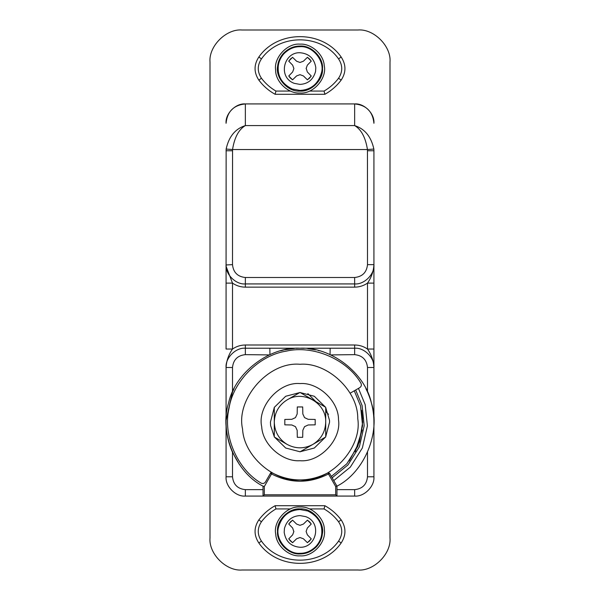 <?xml version="1.0" encoding="UTF-8"?>
<svg xmlns="http://www.w3.org/2000/svg" width="600" height="600" viewBox="0 0 600 600"><rect width="100%" height="100%" fill="white"/><g stroke="black" fill="none" stroke-linecap="round" stroke-linejoin="round"><path stroke-width="0.9" d="M324.255 65.685C327.142 78.255 313.373 94.245 300 93C288.555 93.968 275.415 81.915 275.618 70.065C273.608 57.758 287.25 42.945 300 44.145C310.882 43.29 323.678 54.142 324.255 65.685C327.142 78.255 313.373 94.245 300 93M275.618 70.065C273.608 57.758 287.25 42.945 300 44.145M283.748 53.925C288.585 49.035 294 46.62 300 46.695C312.668 45.562 325.08 61.095 321.495 72.675C318.255 83.88 311.093 89.805 300 90.45L292.215 89.017C282.053 83.933 277.403 76.297 278.257 66.097C278.722 61.703 280.553 57.645 283.748 53.925M300 91.073C287.73 92.22 275.055 77.573 277.642 66.023C278.115 61.508 279.998 57.338 283.29 53.505C288.263 48.48 293.835 45.998 300 46.072C311.13 45.068 323.505 57.443 322.5 68.573C323.505 79.703 311.13 92.078 300 91.073M306.105 68.573L307.327 65.19L311.257 61.125L307.44 57.307L303.375 61.238L300 62.46L296.618 61.238L292.553 57.307L288.735 61.125L292.665 65.198L293.888 68.565L292.665 71.948L288.735 76.012L292.553 79.83L296.618 75.9L300 74.677L303.368 75.9L307.44 79.83L311.257 76.012L307.327 71.948L306.195 68.325M291.382 58.177L290.505 58.972M290.415 59.062L288.735 61.125M310.388 59.963L309.593 59.085M309.502 58.988L307.44 57.307M308.595 78.975L309.487 78.172M309.593 78.067L311.257 76.012M289.597 77.183L290.392 78.06M290.483 78.15L292.553 79.83M309.51 91.073L324.053 91.073L324.9 94.282L275.1 94.282C268.688 90.72 263.272 86.002 258.855 80.145C253.792 72.427 253.792 64.718 258.855 57C277.665 29.872 322.335 29.872 341.145 57C346.207 64.718 346.207 72.427 341.145 80.145C336.728 86.002 331.312 90.72 324.9 94.282M258.855 57L261.428 58.927C257.205 65.355 257.205 71.782 261.428 78.218C265.395 83.483 270.24 87.765 275.947 91.073L275.1 94.282M261.428 78.218L258.855 80.145L261.593 83.49M242.55 428.97C235.71 399.217 268.32 361.327 300 364.282C327.112 362.002 358.23 390.548 357.75 418.612C362.513 447.757 330.195 482.835 300 480C274.222 482.01 243.915 456.315 242.55 428.97M328.507 414.285L325.718 411.495M315.78 401.558L307.86 393.638M275.745 534.315C272.858 521.745 286.627 505.755 300 507C311.445 506.033 324.585 518.085 324.382 529.935C326.392 542.243 312.75 557.055 300 555.855C289.118 556.71 276.322 545.857 275.745 534.315C272.858 521.745 286.627 505.755 300 507M324.382 529.935C326.392 542.243 312.75 557.055 300 555.855M316.252 546.075C311.415 550.965 306 553.38 300 553.305C287.332 554.438 274.92 538.905 278.505 527.325C281.745 516.12 288.907 510.195 300 509.55L307.785 510.982C317.947 516.067 322.597 523.702 321.743 533.903C321.278 538.298 319.447 542.355 316.252 546.075M300 508.928C312.27 507.78 324.945 522.428 322.358 533.977C321.885 538.493 320.002 542.662 316.71 546.495C311.737 551.52 306.165 554.002 300 553.928C288.87 554.933 276.495 542.558 277.5 531.428C276.495 520.298 288.87 507.923 300 508.928M293.895 531.428L292.673 534.81L288.743 538.875L292.56 542.692L296.625 538.763L300 537.54L303.382 538.763L307.447 542.692L311.265 538.875L307.335 534.803L306.112 531.435L307.335 528.053L311.265 523.987L307.447 520.17L303.382 524.1L300 525.322L296.632 524.1L292.56 520.17L288.743 523.987L292.673 528.053L293.805 531.675M308.618 541.822L309.495 541.028M309.585 540.938L311.265 538.875M289.612 540.037L290.407 540.915M290.498 541.013L292.56 542.692M291.405 521.025L290.513 521.827M290.407 521.933L288.743 523.987M310.403 522.817L309.608 521.94M309.517 521.85L307.447 520.17M226.072 422.145C226.042 432.382 228.18 442.44 232.5 452.295L232.5 476.783L226.072 476.783C225.21 486.33 235.815 496.935 245.355 496.072L263.032 496.072L245.355 496.072C235.815 496.935 225.21 486.33 226.072 476.783L226.072 367.5C225.21 357.96 235.815 347.355 245.355 348.218L354.645 348.218C364.185 347.355 374.79 357.96 373.928 367.5L373.928 349.035L373.928 367.5C373.553 360.832 371.407 354.675 367.5 349.035L373.928 349.035L373.928 264.645L373.928 283.11L367.5 283.11C371.407 277.462 373.553 271.312 373.928 264.645C374.79 274.185 364.185 284.79 354.645 283.928L245.355 283.928C235.815 284.79 225.21 274.185 226.072 264.645L226.072 275.295L226.065 264.803M373.928 123.285L373.928 123.218C374.79 113.67 364.185 103.065 354.645 103.927L245.355 103.927C235.815 103.065 225.21 113.67 226.072 123.218L226.072 123.285M354.645 496.072C364.185 496.935 374.79 486.33 373.928 476.783C374.79 486.33 364.185 496.935 354.645 496.072L336.968 496.072L354.645 496.072L354.645 489.645C362.4 488.827 366.683 484.537 367.5 476.783L367.5 452.295M390 537.855C391.44 553.763 373.763 571.44 357.855 570L242.145 570C226.237 571.44 208.56 553.763 210 537.855L210 62.145C208.56 46.237 226.237 28.56 242.145 30L357.855 30C373.763 28.56 391.44 46.237 390 62.145L390 537.855C391.44 553.763 373.763 571.44 357.855 570L242.145 570C226.237 571.44 208.56 553.763 210 537.855L210 62.145C208.56 46.237 226.237 28.56 242.145 30L357.855 30C373.763 28.56 391.44 46.237 390 62.145L390 537.855M350.108 393.217L359.782 387.63C361.425 386.43 361.793 384.923 360.885 383.108C347.025 359.347 313.103 344.79 286.335 351.12C259.132 355.17 233.032 381.278 228.983 408.48C222.645 435.248 237.202 469.17 260.962 483.022C262.785 483.938 264.285 483.57 265.485 481.928L271.072 472.245M360.885 383.108C347.025 359.347 313.103 344.79 286.335 351.12C259.132 355.17 233.032 381.278 228.983 408.48C222.645 435.248 237.202 469.17 260.962 483.022M290.49 508.928L275.947 508.928L275.1 505.717L324.9 505.717C331.312 509.28 336.728 513.998 341.145 519.855C346.207 527.572 346.207 535.283 341.145 543C322.335 570.127 277.665 570.127 258.855 543C253.792 535.283 253.792 527.572 258.855 519.855C263.272 513.998 268.688 509.28 275.1 505.717M341.145 543L338.572 541.072C342.795 534.645 342.795 528.217 338.572 521.783C334.605 516.518 329.76 512.235 324.053 508.928L324.9 505.717M338.572 521.783L341.145 519.855L338.407 516.51M270.638 425.632L270.428 422.145L274.282 407.543L270.428 422.145L270.638 425.632L274.282 436.748M274.493 407.183L285.683 396.27L299.79 392.572L285.683 396.27L274.493 407.183M300.21 392.572L314.31 396.263L325.5 407.168M325.718 407.543L329.52 420.338L329.572 422.145L325.718 436.748L329.572 422.145L329.52 420.338M299.79 451.71L285.683 448.02L274.493 437.107M325.507 437.107L314.317 448.02L300.21 451.71L314.317 448.02L325.507 437.107M261.697 426.697C257.138 406.86 278.88 381.6 300 383.572C318.075 382.05 338.82 401.077 338.498 419.79C341.67 439.222 320.13 462.6 300 460.717C282.81 462.053 262.612 444.923 261.697 426.697C257.138 406.86 278.88 381.6 300 383.572M338.498 419.79C341.67 439.222 320.13 462.6 300 460.717M287.288 399.787C303.322 389.67 326.58 403.2 325.718 422.145C325.373 431.768 321.142 439.162 313.005 444.322L312.712 444.495C304.237 448.935 295.763 448.935 287.288 444.495L274.282 436.987L274.282 422.145C274.627 412.515 278.858 405.12 286.995 399.96L300 392.452L325.71 407.295L325.718 436.987L313.005 444.322L325.718 436.987M286.995 444.322C278.858 439.162 274.627 431.768 274.282 422.145L274.282 407.303M312.712 444.495L300 451.838M308.183 424.965L315.188 424.845L315.188 419.445L308.183 419.317L304.53 417.615L302.82 413.963L302.7 406.95L297.3 406.95L297.18 413.963L295.47 417.615L291.817 419.317L284.812 419.445L284.812 424.845L291.817 424.965L295.47 426.668L297.18 430.327L297.3 437.332L302.7 437.332L302.82 430.327L304.53 426.668L308.183 424.965M362.197 429.885L355.252 451.732M349.245 460.92L359.49 441.893L362.678 422.145L361.56 410.34L362.595 418.86M367.5 367.5L373.928 367.5L373.928 422.145C373.957 411.9 371.82 401.85 367.5 391.987L367.5 367.5C366.683 359.745 362.4 355.462 354.645 354.645L354.645 345L245.355 345C240.66 345.038 236.377 346.38 232.5 349.035L226.072 349.035L226.072 283.11L232.5 283.11L232.5 349.035C228.593 354.675 226.447 360.832 226.072 367.5L232.5 367.5L232.5 391.987L226.095 420.285M226.072 283.11L226.072 264.645L226.14 266.468L232.5 283.11C236.377 285.765 240.66 287.108 245.355 287.145L354.645 287.145L354.645 277.5C362.4 276.683 366.683 272.4 367.5 264.645L367.455 149.55C365.535 137.475 361.267 129.488 354.645 125.587L354.645 103.995M367.5 150.773L373.928 150.773L373.86 149.055L367.455 149.55L232.545 149.55L232.5 264.645L226.072 264.952L226.14 149.055L232.545 149.55C234.465 137.475 238.733 129.488 245.355 125.587C235.252 128.797 228.847 136.613 226.14 149.055M330.15 348.218L330.067 354.6M328.605 353.97L326.903 353.28M319.327 350.782L318.27 350.505M315.517 349.86L307.755 348.623M303.938 348.322L300 348.218M269.933 354.6L269.85 348.218M298.2 348.24L296.115 348.315M294.413 348.428L284.483 349.86M283.515 350.077L280.673 350.782M273.097 353.28L272.595 353.483M373.928 422.145L373.928 476.783L367.5 476.783M327.832 472.868L329.565 473.347L336.968 486.165L335.678 486.51L327.832 472.868C309.278 482.287 290.722 482.287 272.168 472.868L270.435 473.347L265.478 481.935M272.168 472.868L264.322 486.51L263.032 486.165C235.583 472.275 219 432.248 228.593 403.005C234.907 372.892 269.28 346.522 300 348.218C330.72 346.522 365.093 372.892 371.407 403.005C381 432.248 364.418 472.275 336.968 486.165L336.968 496.072L335.678 494.783L335.678 486.51M336.968 496.072L263.032 496.072L263.032 486.165M263.032 496.072L264.322 494.783L335.678 494.783M232.5 150.773L226.072 150.773M373.86 149.055C371.153 136.613 364.748 128.797 354.645 125.587L245.355 125.587L245.355 103.995M373.928 150.773L373.928 264.645L367.5 264.645M232.5 452.295L239.288 464.325M354.645 489.645L336.968 489.645L336.968 486.165M367.5 391.987L365.873 388.582M330.757 354.915L354.645 354.645M245.355 345L245.355 354.645L269.243 354.915M234.127 388.582L232.5 391.987M355.673 390L362.093 405.502L364.185 425.768L359.392 446.745L347.947 464.963L332.145 477.817M294.36 83.37C277.59 77.625 283.538 52.012 300 52.733C309.075 53.55 314.347 58.53 315.81 67.665L315.555 71.543C313.215 79.65 308.032 83.94 300 84.405L294.36 83.37M341.145 80.145L338.572 78.218C342.795 71.782 342.795 65.355 338.572 58.927C320.94 33.495 279.06 33.495 261.428 58.927M324.053 91.073C329.76 87.765 334.605 83.483 338.572 78.218M341.145 57L338.572 58.927M275.947 91.073L290.49 91.073M305.64 516.63C322.41 522.375 316.462 547.987 300 547.268C290.925 546.45 285.653 541.47 284.19 532.335L284.445 528.457C286.785 520.35 291.968 516.06 300 515.595L305.64 516.63M258.855 519.855L261.428 521.783C257.205 528.217 257.205 534.645 261.428 541.072C279.06 566.505 320.94 566.505 338.572 541.072M275.947 508.928C270.24 512.235 265.395 516.518 261.428 521.783M258.855 543L261.428 541.072M324.053 508.928L309.51 508.928M354.645 345C359.34 345.038 363.623 346.38 367.5 349.035L367.5 283.11C363.623 285.765 359.34 287.108 354.645 287.145M245.355 354.645C237.6 355.462 233.317 359.745 232.5 367.5M232.5 476.783C233.317 484.537 237.6 488.827 245.355 489.645L263.032 489.645M245.355 489.645L245.355 496.072M329.565 473.347L328.447 473.993C309.48 483.63 290.52 483.63 271.553 473.993L270.435 473.347M264.322 486.51L264.322 494.783M232.5 264.645C233.317 272.4 237.6 276.683 245.355 277.5L245.355 287.145M245.355 277.5L354.645 277.5M358.455 388.395L365.197 404.67L367.395 425.947L362.362 447.975L350.347 467.1L333.75 480.6M354.278 390.803L360.54 405.923L362.58 425.678L357.907 446.13L346.748 463.89L331.343 476.423M226.072 123.218C227.257 111.547 233.685 105.113 245.355 103.927L354.645 103.927C366.315 105.113 372.743 111.547 373.928 123.218"/></g></svg>
